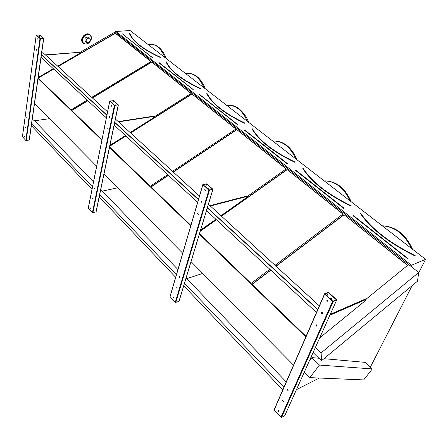 <?xml version="1.0" encoding="UTF-8"?>
<svg xmlns="http://www.w3.org/2000/svg" width="448" height="448" viewBox="0 0 448 448"><rect width="100%" height="100%" fill="white"/><g stroke="black" fill="none" stroke-linecap="round" stroke-linejoin="round"><path stroke-width="0.67" d="M425.6 259.358L130.099 30.559L115.948 31.461L411.449 265.238L425.6 259.358L418.639 272.938M412.115 285.667L370.871 366.15L369.874 366.677M331.548 299.645L330.938 298.262M336.638 299.656L328.636 292.516L328.02 292.354L324.61 293.737L324.632 294.146L332.64 301.336L333.267 301.504L336.666 300.076L336.638 299.656M209.07 189.874L208.774 188.647M212.873 189.218L206.864 183.859L202.843 184.542L208.869 190.193L212.873 189.218M115.119 105.319L115.248 104.787M118.317 104.849L113.641 100.671L109.732 101.024L114.425 105.381L118.317 104.849M293.524 365.148L191.055 261.632M305.822 336.896L199.36 234.192M182.722 253.215L104.042 173.734M190.73 225.87L109.502 147.504M96.639 166.258L34.513 103.494M101.881 140.151L38.046 78.574M43.708 38.422L31.674 123.245M43.725 38.293L39.978 34.95L36.232 35.078L39.99 38.539L43.725 38.293M360.326 213.097L360.209 213.237C371.034 228.99 389.295 243.219 414.994 255.92L415.162 255.567C389.558 242.922 371.364 228.754 360.573 213.069L360.366 213.142C371.179 228.872 389.413 243.074 415.078 255.752L415.223 255.774M407.551 265.412L343.946 214.687L275.957 266.118M270.71 270.088L251.989 284.25L306.057 336.358M343.946 214.889L276.08 266.23M270.833 270.2L252.112 284.368M365.994 299.236L407.68 265.306L343.946 214.687M302.994 168.448L302.859 168.566C311.573 182.218 327.639 194.729 351.058 206.108L351.221 205.806C327.897 194.454 311.892 181.994 303.206 168.403L303.005 168.47C311.713 182.101 327.757 194.594 351.137 205.957L351.294 205.94M303.839 169.462L303.206 168.403L302.859 168.566M342.894 214.049L287.062 169.512L221.334 216.076M216.278 219.66L200.34 230.95M287.078 169.714L221.474 216.199M216.412 219.789L200.256 231.235M275.072 265.306L343.022 213.954L287.062 169.512M199.517 233.677L251.115 283.405L269.825 269.265M294.778 162.266L294.946 161.991C273.549 151.743 259.358 140.694 252.381 128.834L252.19 128.895C259.185 140.795 273.409 151.866 294.857 162.126L294.778 162.266C273.297 151.995 259.056 140.902 252.056 128.985L252.056 128.985M254.122 131.678L252.19 128.895M286.126 168.952L236.723 129.534L173.208 171.982M168.33 175.246L150.948 186.861L190.882 225.355M236.751 129.73L173.354 172.116M168.47 175.375L151.088 186.995M247.038 196.616L286.25 168.862L236.723 129.534M206.853 93.593L206.73 93.671C212.33 104.138 225.042 114.044 244.866 123.379L245.034 123.127C225.282 113.809 212.615 103.947 207.038 93.531L206.853 93.587C212.453 104.037 225.142 113.926 244.938 123.25L245.028 123.11M209.39 97.423L207.038 93.531L206.73 93.671M235.878 129.035L191.856 93.901L130.48 132.838M125.776 135.822L109.827 145.942M191.895 94.097L130.631 132.978M125.922 135.962L109.771 146.21M172.519 171.349L235.995 128.957L191.856 93.901M109.603 147.011L150.27 186.211L167.642 174.608M168.969 66.315L166.158 61.897C170.598 71.126 182 80.002 200.362 88.53L200.458 88.424M166.04 61.975C170.486 71.221 181.899 80.114 200.29 88.654L200.452 88.402C182.129 79.895 170.761 71.042 166.337 61.846L166.158 61.897M191.089 93.458L151.614 61.942L92.294 97.854M87.752 100.604L71.596 110.382L101.976 139.658M151.665 62.138L92.445 97.994M87.903 100.744L71.747 110.522M154.342 116.76L191.206 93.386L151.614 61.942M110.057 144.833L110.426 144.603M318.914 358.238L311.858 357.61L309.366 360.864M372.299 368.934L319.463 365.07L309.798 377.63L363.67 379.915L372.299 368.934L365.254 362.376L323.932 358.686M418.701 272.49L321.138 352.828L321.468 360.724L417.508 281.204L418.701 272.49L410.553 266.028L411.449 265.238M313.695 351.226L313.813 353.27L321.468 360.724M410.558 265.966L115.209 31.892L115.948 31.461M410.553 266.028L115.209 31.892M91.739 97.35L151.032 61.482L115.326 33.124L57.96 66.399M53.575 68.942L38.147 77.89M38.114 78.103L71.058 109.861L87.203 100.094M80.237 52.226L115.226 31.948M321.138 352.828L315.448 347.334M305.855 336.823L199.382 234.125M190.753 225.798L109.514 147.437M101.892 140.084L38.058 78.512M309.798 377.63L304.315 372.114M319.463 365.07L311.858 357.61M150.92 61.55L115.377 33.314L58.111 66.539M53.726 69.082L38.136 78.126M160.378 57.226L160.412 57.243C143.326 49.398 133.062 41.406 129.601 33.247L129.427 33.286C132.905 41.479 143.198 49.498 160.311 57.338L160.401 57.221M132.311 37.985L129.601 33.247L129.315 33.365C132.798 41.574 143.102 49.605 160.238 57.456M43.473 38.332L39.749 34.961L36.484 35.151L40.225 38.522L43.495 38.304M22.456 136.674L25.81 140.487L29.322 140.062L31.338 125.614M25.43 127.17L25.782 127.887L25.43 127.17M36.59 50.008L36.238 49.263L36.59 50.008M26.768 117.432L27.121 118.154L26.768 117.432M35.101 60.822L34.742 60.082L35.101 60.822M24.17 136.343L24.528 137.054L24.17 136.343M38.035 39.491L37.682 38.746L38.035 39.491M25.844 127.82L25.704 126.974M36.506 50.232L36.4 49.302M27.182 118.093L27.042 117.236M35.022 61.04L34.91 60.116M24.584 136.987L24.438 136.153M37.951 39.732L37.85 38.786M49.538 118.675L34.591 120.781M45.36 54.858L80.276 52.259L80.125 53.161L57.702 66.164M53.318 68.706L40.292 76.255L38.349 76.451M45.612 55.087L80.276 52.259M118.059 104.916L113.394 100.705L109.995 101.125L114.671 105.347L118.059 104.916M88.312 208.018L92.411 212.738L96.051 211.87M92.428 198.436L92.904 199.231L92.428 198.436M109.609 117.281L109.127 116.446L109.609 117.281M94.494 188.25L94.97 189.05L94.494 188.25M107.285 128.733L106.803 127.91L107.285 128.733M90.49 208.023L90.961 208.813L90.49 208.023M111.877 106.126L111.395 105.286L111.877 106.126M115.517 105.263L115.035 104.793L114.878 105.353M92.938 199.192L92.719 198.234M109.502 117.505L109.34 116.441M95.004 189.011L94.791 188.037M107.184 128.951L107.01 127.898M90.994 208.774L90.776 207.822M111.765 106.361L111.602 105.286M212.615 189.33L206.612 183.915L203.112 184.699L209.121 190.131L212.626 189.28M170.078 296.582L175.213 302.557L179.032 301.336M175.851 287.174L176.506 288.058L175.851 287.174M201.958 202.35L201.253 201.438L201.958 202.35M178.982 276.584L179.642 277.474L178.982 276.584M198.374 214.43L197.68 213.522L198.374 214.43M172.911 297.108L173.555 297.993L172.911 297.108M205.458 190.562L204.747 189.644L205.458 190.562M208.908 189.941L209.205 189.655L208.494 188.742L208.426 189.51M176.506 288.058L175.913 287.045M201.841 202.558L201.533 201.348M179.642 277.474L179.29 276.371M198.262 214.626L197.949 213.433M173.561 297.987L172.967 296.985M205.324 190.781L205.027 189.554M336.398 299.83L328.39 292.617L324.878 293.978L332.892 301.23L336.398 299.83M274.215 409.5L324.509 293.972L274.215 409.5L274.21 409.937L280.952 417.256L281.518 417.407L284.749 415.688L336.666 300.076M281.518 417.407L333.267 301.504L281.518 417.407M282.57 400.686L283.494 401.677L282.57 400.686L282.839 400.501M322.47 313.37C322.431 312.34 322.078 312.015 321.412 312.39C321.446 313.426 321.798 313.757 322.47 313.376L322.47 313.37M287.325 389.866L288.271 390.858L287.325 389.866L287.61 389.676M316.915 325.954C316.882 324.94 316.534 324.61 315.879 324.968C315.913 325.987 316.26 326.318 316.915 325.959L316.915 325.954M278.113 410.816L279.026 411.807L278.113 410.816L278.382 410.637M327.908 301.05C327.869 300.003 327.51 299.678 326.833 300.076C326.861 301.123 327.219 301.454 327.902 301.056L327.908 301.05M331.234 299.746L331.654 299.494C331.621 298.446 331.262 298.122 330.579 298.519L330.596 299.174M283.461 401.738L282.806 400.562M322.375 313.516L321.759 312.15M288.232 390.925L287.571 389.743M316.831 326.082L316.21 324.733M278.998 411.858L278.354 410.687M327.802 301.207L327.191 299.818M117.914 187.746L102.39 191.139M118.199 121.593L154.123 116.088L154.437 116.362L154.207 117.314L130.172 132.558M125.468 135.542L111.474 144.418L110.09 144.659M118.513 121.873L154.437 116.362M202.709 273.403L186.749 278.69M209.966 205.66L246.697 196.112L247.094 196.454L246.758 197.462L220.959 215.729M215.897 219.313L200.614 230.042M210.358 206.018L247.094 196.454M319.312 378.034L296.442 389.648M330.271 314.322L365.641 298.934L366.162 299.382L365.663 300.429L319.693 337.876M329.874 315.202L366.162 299.382M317.688 309.63L207.329 207.878M198.414 199.662L114.61 122.399M106.876 115.265L41.283 54.79M316.456 312.463L206.5 210.605M197.618 202.373L114.072 124.986M106.355 117.835L40.936 57.232M286.222 381.926L186.094 278.012M177.934 269.545L100.772 189.459M93.498 181.916L34.518 120.708L32.021 121.061M283.903 387.246L184.52 283.226M176.411 274.742L99.641 194.382M92.495 186.906L31.59 123.155M282.761 389.872L183.742 285.796M175.661 277.301L99.126 196.857M92.002 189.37L31.254 125.524M317.733 309.534L207.357 207.788M198.442 199.567L114.727 122.399M106.893 115.175L41.418 54.824M319.334 305.855L208.426 204.249M199.472 196.045L115.422 119.045M107.559 111.843L43.109 52.791L41.692 52.903M317.778 309.428L207.385 207.682M198.47 199.466L114.744 122.298M106.91 115.08L41.429 54.729M86.391 42.269L85.322 41.367C84.246 38.455 85.288 37.05 88.446 37.15C85.288 37.05 84.246 38.455 85.322 41.367L85.131 41.21M87.73 42.728C90.278 41.709 90.938 40.202 89.712 38.203C86.554 38.102 85.506 39.514 86.576 42.426L87.73 42.728M88.631 37.302L89.712 38.203M118.278 105.045L109.452 147.459M408.01 258.597L407.68 258.765L352.951 215.662L407.988 258.535M407.68 258.765L408.016 258.647M408.005 258.67L353.254 215.438M411.538 248.466C404.594 234.226 394.845 226.677 382.29 225.82M343.918 208.141L343.616 208.303L295.529 170.43L343.907 208.113M343.616 208.303L343.963 208.398L343.902 208.051L295.82 170.234M350.106 200.9C343.846 187.734 335.244 181.07 324.296 180.919M287.577 163.789L287.291 163.946L244.709 130.407L287.577 163.783M287.291 163.946L287.566 163.71L244.994 130.228M295.786 158.844C290.108 146.602 282.458 140.678 272.838 141.075M237.39 124.639L237.647 124.421L237.39 124.639L199.522 94.629L237.653 124.572M199.69 94.567L237.681 124.578M247.408 121.386C242.222 109.95 235.379 104.653 226.878 105.493M192.97 89.471L158.794 62.742L192.97 89.471M192.864 89.578L193.194 89.533M159.062 62.586L193.15 89.499M166.426 62.026L166.914 63.022M204.053 87.819C199.287 77.09 193.127 72.318 185.573 73.511M130.542 35.241L129.651 33.37M153.177 58.173L122.254 33.79L153.177 58.173M152.897 58.1L122.237 33.774M164.97 57.557C160.574 47.46 155.002 43.142 148.249 44.615M43.602 38.444L29.182 140.129M36.254 35.179L22.434 136.83M39.99 38.539L25.81 140.487M40.421 38.657L26.208 140.599M39.749 34.961L39.362 37.75M39.676 34.944L39.295 37.688M118.216 105.062L95.95 212.117M109.754 101.186L88.267 208.242M114.425 105.381L92.411 212.738M114.912 105.515L92.854 212.856M113.394 100.705L112.795 103.667M113.316 100.682L112.722 103.6M212.817 189.515L178.903 301.566M202.866 184.8L170.005 296.906M208.869 190.193L175.213 302.557M209.418 190.338L175.711 302.691M206.612 183.915L205.688 187.046M206.522 183.893L205.61 186.978M324.632 294.146L274.21 409.937M332.64 301.336L280.952 417.256M328.39 292.617L326.95 295.898M328.283 292.594L326.866 295.826M85.915 44.05L83.552 43.428C79.106 40.572 85.764 31.578 89.919 34.838C93.302 36.938 90.227 43.954 85.915 44.05M83.552 43.428L85.999 44.066C87.954 44.027 89.684 42.487 91.196 39.458C91.683 37.492 91.258 35.946 89.919 34.838L89.538 34.524C85.383 31.265 78.736 40.247 83.171 43.109M86.078 43.932C91.538 43.59 93.229 34.182 87.713 34.563C82.163 34.888 80.55 44.414 86.078 43.932M412.524 249.234C405.675 234.237 395.59 226.43 382.262 225.798M351.17 201.729C345.279 188.322 336.65 181.378 325.27 180.891M296.912 159.718C291.911 147.874 284.598 141.63 274.971 140.991M248.584 122.298C245.806 113.865 237.322 104.894 229.695 105.319M205.268 88.76C201.471 79.173 195.978 73.998 188.782 73.242M166.219 58.526C162.848 49.778 157.993 45.018 151.654 44.251M43.747 38.394L31.707 123.278M31.371 125.642L29.322 140.062M36.221 35.14L22.417 136.707M118.345 105.011L96.068 212.055M109.71 101.13L88.25 208.057M212.895 189.482L178.976 301.526M202.793 184.71L169.999 296.621M89.919 34.838L89.538 34.524C85.764 31.606 79.47 38.662 82.432 42.364"/></g></svg>
